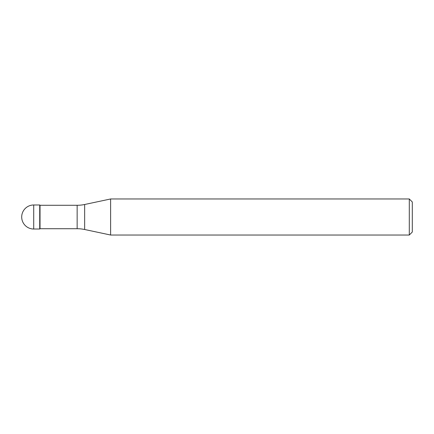 <?xml version="1.0" encoding="UTF-8"?>
<svg xmlns="http://www.w3.org/2000/svg" width="434" height="434" viewBox="0 0 434 434"><rect width="100%" height="100%" fill="white"/><g stroke="black" fill="none" stroke-linecap="round" stroke-linejoin="round"><path stroke-width="0.65" d="M40.026 205.282L39.727 204.984L33.716 204.984L33.716 229.016L39.727 229.016L39.727 204.984L39.727 229.016L40.026 228.718L77.149 228.718L77.149 205.282L40.026 205.282L40.026 228.718M33.716 229.016A12.016 12.016 0 0 1 21.7 217A12.016 12.016 0 0 1 33.716 204.984M77.149 205.282A36.055 36.055 0 0 0 84.646 204.495L110.621 198.973L110.621 235.027L84.646 229.505A36.055 36.055 0 0 0 77.149 228.718M110.621 198.973L409.295 198.973L409.295 235.027L110.621 235.027M409.295 235.027L412.3 232.022L412.3 201.978L409.295 198.973M84.646 204.495L84.646 229.505"/></g></svg>
